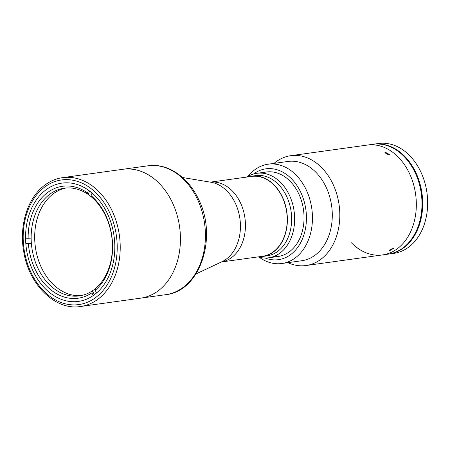 <?xml version="1.0" encoding="UTF-8"?>
<svg xmlns="http://www.w3.org/2000/svg" width="450" height="450" viewBox="0 0 450 450"><rect width="100%" height="100%" fill="white"/><g stroke="black" fill="none" stroke-linecap="round" stroke-linejoin="round"><path stroke-width="0.67" d="M94.748 294.441A59.715 44.291 82.1 0 1 78.401 301.41A59.715 44.291 82.1 0 1 28.811 259.914A59.715 44.291 82.1 0 1 45.641 190.086A59.715 44.291 82.1 0 1 61.993 183.116A59.715 44.291 82.1 0 1 111.583 224.618A59.715 44.291 82.1 0 1 94.748 294.441M122.895 169.284A65.047 48.246 82.1 0 1 176.912 214.493A65.047 48.246 82.1 0 1 158.574 290.548A65.047 48.246 82.1 0 1 140.766 298.142A65.047 48.246 -97.9 0 0 172.429 202.652A65.047 48.246 -97.9 0 0 122.895 169.284L62.674 177.638A65.047 48.246 82.1 0 1 116.691 222.846A65.047 48.246 82.1 0 1 98.359 298.901A65.047 48.246 82.1 0 1 80.55 306.495L165.746 294.677A65.047 48.246 -97.9 0 0 197.409 199.187A65.047 48.246 -97.9 0 0 147.876 165.819L122.895 169.284M251.561 176.411A40.309 29.897 82.1 0 1 285.036 204.424A40.309 29.897 82.1 0 1 273.673 251.556A40.309 29.897 82.1 0 1 262.637 256.264L221.389 261.984A40.309 29.897 82.1 0 0 231.896 257.349A40.309 29.897 82.1 0 0 243.366 210.572A40.309 29.897 82.1 0 0 210.33 182.138L251.561 176.411M93.195 295.566L91.913 292.838L92.453 290.779A54.383 40.337 82.1 0 1 79.256 295.909A54.383 40.337 82.1 0 1 37.839 268.014A54.383 40.337 82.1 0 1 31.376 243.428A54.383 40.337 82.1 0 1 31.14 238.123A54.383 40.337 82.1 0 1 64.311 188.179A54.383 40.337 82.1 0 1 88.194 194.468A54.383 40.337 82.1 0 1 91.755 197.229A54.383 40.337 82.1 0 1 105.728 216.073A54.383 40.337 82.1 0 1 95.782 288.231L95.242 290.295L96.519 293.006M81.017 295.611A54.383 40.337 82.1 0 1 41.383 267.519A54.383 40.337 82.1 0 1 66.088 187.982M91.913 292.838A56.514 41.917 82.1 0 1 35.094 269.229A56.514 41.917 82.1 0 1 28.367 243.579L25.802 243.495M92.076 193.016L91.058 195.609L91.755 197.229M91.058 195.609A56.514 41.917 82.1 0 1 95.242 290.295M25.571 238.191L28.131 238.269A56.514 41.917 82.1 0 1 87.491 192.853L88.194 194.468L89.561 190.997M87.491 192.853L88.521 190.237M28.131 238.269L31.14 238.123M28.367 243.579L31.376 243.428L25.802 243.253M94.326 294.761L92.453 290.779A54.383 40.337 82.1 0 0 95.782 288.231M246.977 177.047A42.654 31.635 82.1 0 1 256.905 173.301A42.654 31.635 82.1 0 1 289.389 195.182A42.654 31.635 82.1 0 1 268.627 257.799A42.654 31.635 82.1 0 1 258.058 256.899M259.588 256.686A40.523 30.054 -97.9 0 0 262.665 256.472L266.918 255.887A40.523 30.054 -97.9 0 0 286.639 196.397A40.523 30.054 -97.9 0 0 255.78 175.612L251.533 176.203A40.523 30.054 -97.9 0 0 248.513 176.839M262.665 256.472A40.523 30.054 -97.9 0 0 282.392 196.987A40.523 30.054 -97.9 0 0 251.533 176.203M351.456 242.814A55.451 41.124 -97.9 0 0 382.511 254.925L388.176 254.138A55.451 41.124 -97.9 0 0 415.164 172.732A55.451 41.124 -97.9 0 0 372.943 144.287L290.762 155.689A55.451 41.124 -97.9 0 0 274.061 163.389M382.511 254.925A55.451 41.124 -97.9 0 0 409.5 173.52A55.451 41.124 -97.9 0 0 367.273 145.074A55.451 41.124 -97.9 0 1 409.5 173.52A55.451 41.124 -97.9 0 1 382.511 254.925L306 265.534A55.451 41.124 -97.9 0 0 332.989 184.134A55.451 41.124 -97.9 0 0 290.762 155.689M388.53 254.087A55.451 41.124 -97.9 0 0 388.884 254.036L393.846 253.35A55.451 41.124 -97.9 0 0 420.834 171.951A55.451 41.124 -97.9 0 0 378.608 143.505L373.646 144.191A55.451 41.124 -97.9 0 0 373.298 144.242M388.884 254.036A55.451 41.124 -97.9 0 0 415.873 172.637A55.451 41.124 -97.9 0 0 373.646 144.191M420.109 187.116L420.66 187.037A55.238 40.967 82.1 0 1 397.322 251.376M382.489 144.456A55.238 40.967 82.1 0 1 408.161 160.476L409.067 162.399M419.451 184.461L420.66 187.037M408.161 160.476L407.655 160.543M389.908 250.509L389.171 250.397L393.233 247.967L393.992 248.124L389.908 250.509M389.132 155.121L384.874 152.747L385.566 152.364L389.835 154.699L389.132 155.121M259.211 257.226A50.119 37.17 -97.9 0 0 281.886 263.498L301.725 260.747A50.119 37.17 -97.9 0 0 326.115 187.172A50.119 37.17 -97.9 0 0 287.949 161.46L268.116 164.211A50.119 37.17 -97.9 0 0 248.006 176.417M281.886 263.498A50.119 37.17 -97.9 0 0 306.281 189.922A50.119 37.17 -97.9 0 0 268.116 164.211M265.162 258.024A45.855 34.009 -97.9 0 0 300.51 242.938A45.855 34.009 -97.9 0 0 300.786 192.352A45.855 34.009 -97.9 0 0 253.513 174.032M273.262 256.669A42.654 31.635 -97.9 0 0 300.488 236.784A42.654 31.635 -97.9 0 0 298.789 193.882A42.654 31.635 -97.9 0 0 261.675 173.132M287.837 262.671A55.451 41.124 -97.9 0 0 306 265.534M44.331 187.29A62.916 46.665 82.1 0 1 109.462 212.22A62.916 46.665 82.1 0 1 96.064 297.236A62.916 46.665 82.1 0 1 30.932 272.306A62.916 46.665 82.1 0 1 44.331 187.29M182.61 177.536L210.971 182.244A41.164 30.532 82.1 0 1 239.321 215.269A41.164 30.532 82.1 0 1 226.592 258.891A41.164 30.532 82.1 0 1 221.991 261.697L195.986 273.949M62.674 177.638C56.087 178.577 50.012 181.164 44.449 185.4C27.456 198.011 18.945 225.765 23.754 251.809C28.929 284.827 55.333 310.725 80.55 306.495M278.027 256.494L268.627 257.799M266.304 172.001L256.905 173.301M147.876 165.819C166.433 162.776 187.622 175.792 198.607 199.412C217.862 237.15 200.261 291.381 165.746 294.677"/></g></svg>
